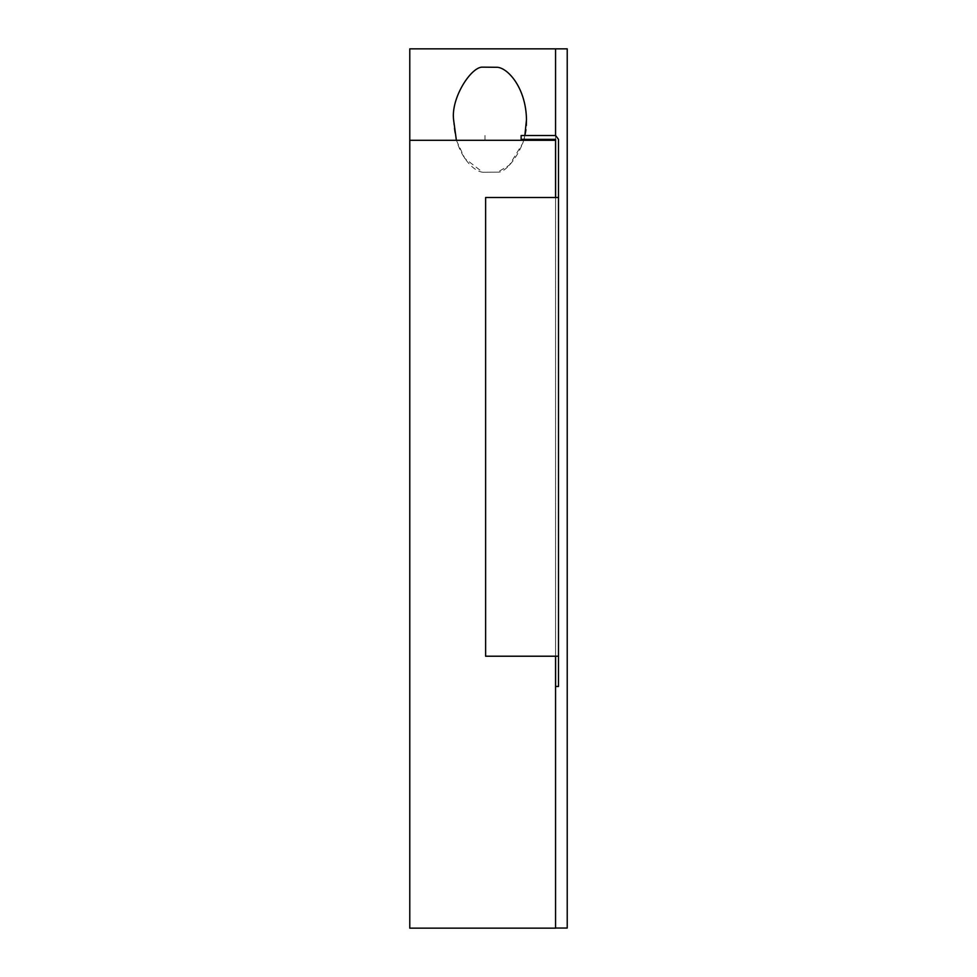 <?xml version="1.0" encoding="UTF-8"?>
<svg xmlns="http://www.w3.org/2000/svg" width="977" height="977" viewBox="0 0 977 977"><rect width="100%" height="100%" fill="white"/><g stroke="black" fill="none" stroke-linecap="round" stroke-linejoin="round"><path stroke-width="0.73" stroke-dasharray="4.88 3.66" d="M555.595 656.226L555.595 686.465L558.502 686.465L558.502 197.501L485.618 197.501L485.618 656.226L485.618 197.501L558.502 197.501L555.595 197.501L555.595 139.369L521.755 139.369L521.755 135.498L521.132 135.498L521.132 139.369L521.755 139.369L521.755 135.498L555.595 135.498L558.502 139.369L558.502 197.501L485.618 197.501L485.618 656.226L555.595 656.226L555.595 139.369L555.595 656.226L555.595 197.501L558.502 197.501L555.595 197.501L555.595 686.465L558.502 686.465L558.502 197.501L555.595 197.501M555.595 686.465L558.502 686.465L558.502 139.369L555.595 135.498L521.132 135.498M521.132 139.369L521.755 139.369M521.755 135.498L555.595 135.498M558.502 197.501L558.502 139.369M558.502 656.19L485.618 656.226M409.778 928.15L409.778 48.85L555.559 48.85L555.559 140.297L555.559 48.85L409.778 48.85L409.778 140.297L555.559 140.297L555.559 928.04L555.559 140.297L409.778 140.297L555.559 140.297L409.778 140.297L409.778 928.15L555.559 928.15L409.778 928.15M567.222 49.033L567.222 928.04L555.559 928.04L555.559 49.094L555.559 928.04L555.559 49.094L555.559 928.04L567.222 928.04L567.222 49.033M555.559 197.501L555.559 656.226L555.559 197.501M409.778 140.297L555.559 140.297L409.778 140.297M456.381 140.297L464.832 158.457L482.76 172.257L497.659 172.147L509.383 165.137L522.817 143.118L523.684 140.297M523.941 139.369L524.857 135.498M453.584 119.707C453.914 150.202 471.085 170.89 482.76 172.257L497.659 172.147C507.918 173.43 529.241 142.337 526.481 119.707C526.066 88.87 508.785 68.646 497.696 67.291L482.797 67.157C471.696 66.07 450.849 97.492 453.584 119.707M484.983 135.498L484.983 139.369L484.983 135.498"/><path stroke-width="1.47" d="M555.595 686.465L558.502 686.465L558.502 197.501L485.618 197.501L485.618 656.214L555.595 656.226L555.595 686.465L555.595 656.226M521.755 135.498L555.595 135.498L558.502 139.369L558.502 197.501M521.132 135.498L521.132 139.369L555.595 139.369L555.595 197.501M521.132 139.369L521.755 139.369M555.595 135.498L558.502 139.369M558.502 656.214L485.618 656.226M409.778 48.85L409.778 928.15L555.559 928.15L409.778 928.15L409.778 140.297L555.559 140.297L555.559 197.501L555.559 140.297L409.778 140.297L409.778 48.85L567.222 48.85L555.559 48.85L555.559 135.498L555.559 48.85L567.222 48.85L409.778 48.85M567.222 928.04L567.222 49.033L567.222 928.04L555.559 928.04L555.559 656.226L555.559 928.04L567.222 928.04M524.857 135.498L526.481 119.707C526.066 88.87 508.785 68.646 497.696 67.291L482.797 67.157C471.696 66.07 450.849 97.492 453.584 119.707L456.381 140.297M523.684 140.297L523.941 139.369"/></g></svg>
